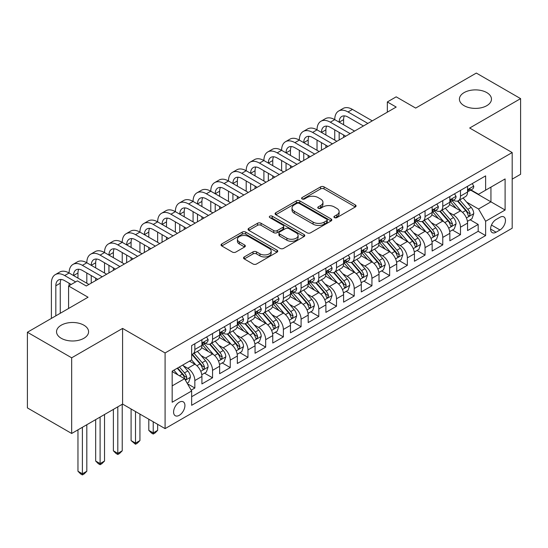 <?xml version="1.0" encoding="UTF-8"?>
<svg xmlns="http://www.w3.org/2000/svg" width="548" height="548" viewBox="0 0 548 548"><rect width="100%" height="100%" fill="white"/><g stroke="black" fill="none" stroke-linecap="round" stroke-linejoin="round"><path stroke-width="0.82" d="M334.438 217.618A1.719 0.993 0 0 0 336.869 217.618L355.344 206.952A2.459 1.418 0 0 0 356.063 205.952A2.459 1.418 0 0 0 355.344 204.945L324.053 186.882A2.459 1.418 0 0 0 320.573 186.882L302.106 197.547A1.719 0.993 0 0 0 301.606 198.246A1.719 0.993 0 0 0 302.106 198.951A1.719 0.993 0 0 0 304.537 198.951L306.928 197.568A7.864 4.542 0 0 1 318.052 197.568L320.662 199.075A7.864 4.542 0 0 1 322.964 202.287A7.864 4.542 0 0 1 320.662 205.5L318.272 206.877A1.719 0.993 0 0 0 317.765 207.582A1.719 0.993 0 0 0 318.272 208.281A1.719 0.993 0 0 0 320.703 208.281L323.094 206.904A7.864 4.542 0 0 1 334.218 206.904L336.828 208.404A7.864 4.542 0 0 1 339.13 211.617A7.864 4.542 0 0 1 336.828 214.83L334.438 216.213A1.719 0.993 0 0 0 333.931 216.912A1.719 0.993 0 0 0 334.438 217.618L334.438 216.213M83.892 325.197A16.029 9.254 0 0 0 66.424 323.19A16.029 9.254 0 0 0 56.533 331.739A16.029 9.254 0 0 0 61.225 338.28A16.029 9.254 0 0 0 78.693 340.287A16.029 9.254 0 0 0 88.584 331.739A16.029 9.254 0 0 0 83.892 325.197M486.775 92.591A16.029 9.254 0 0 0 469.307 90.591A16.029 9.254 0 0 0 459.416 99.14A16.029 9.254 0 0 0 464.108 105.682A16.029 9.254 0 0 0 481.576 107.689A16.029 9.254 0 0 0 491.467 99.14A16.029 9.254 0 0 0 486.775 92.591M179.258 415.322A8.014 4.624 120 0 0 184.491 408.26A8.014 4.624 120 0 0 183.265 401.842A8.014 4.624 120 0 0 179.258 402.239A8.014 4.624 120 0 0 174.017 409.301A8.014 4.624 120 0 0 175.25 415.72A8.014 4.624 120 0 0 179.258 415.322M244.264 256.93A2.459 1.418 0 0 0 243.545 257.937A2.459 1.418 0 0 0 244.264 258.937L253.046 264.006A2.459 1.418 0 0 0 256.519 264.006L277.035 252.162A2.459 1.418 0 0 0 277.754 251.162A2.459 1.418 0 0 0 277.035 250.155L245.744 232.092A2.459 1.418 0 0 0 242.264 232.092L221.755 243.935A2.459 1.418 0 0 0 221.036 244.935A2.459 1.418 0 0 0 221.755 245.942L232.359 252.066A2.459 1.418 0 0 0 235.832 252.066L244.614 246.997A2.459 1.418 0 0 0 245.333 245.99A2.459 1.418 0 0 0 244.614 244.99L239.353 241.956A6.576 3.795 0 0 1 237.428 239.271A6.576 3.795 0 0 1 241.49 235.763A6.576 3.795 0 0 1 248.655 236.585L269.253 248.477A6.576 3.795 0 0 1 271.178 251.162A6.576 3.795 0 0 1 267.123 254.669A6.576 3.795 0 0 1 259.951 253.847L256.519 251.861A2.459 1.418 0 0 0 253.046 251.861L244.264 256.93L244.264 258.937M512.188 179.141L520.6 174.285L520.6 98.626L476.328 73.069L415.672 108.086L396.19 96.838L387.34 101.949L396.19 107.059L86.283 285.988L77.426 280.877L68.575 285.988L68.575 308.483M71.672 357.81L71.672 433.475L122.588 404.082L122.588 328.416L71.672 357.81L27.4 332.252L88.057 297.235L68.575 285.988M122.588 328.416L165.092 352.953L512.188 152.556L512.188 228.221L165.092 428.618L165.092 352.953M520.6 98.626L469.684 128.02L512.188 152.556M307.106 232.797A2.459 1.418 0 0 0 310.579 232.797L331.095 220.954A2.459 1.418 0 0 0 331.814 219.947A2.459 1.418 0 0 0 331.095 218.947L299.804 200.883A2.459 1.418 0 0 0 296.324 200.883L275.815 212.72A2.459 1.418 0 0 0 275.096 213.727A2.459 1.418 0 0 0 275.815 214.734L307.106 232.797M270.507 217.988A1.719 0.993 0 0 1 272.253 218.227L272.253 216.186L304.065 234.551A2.459 1.418 0 0 1 304.784 235.558A2.459 1.418 0 0 1 304.065 236.558L283.549 248.402A2.459 1.418 0 0 1 280.076 248.402L248.785 230.338L248.785 228.331A2.459 1.418 0 0 0 248.066 229.331A2.459 1.418 0 0 0 248.785 230.338M248.785 228.331L257.56 223.262A2.459 1.418 0 0 1 261.04 223.262L273.726 230.585A2.459 1.418 0 0 0 277.206 230.585L283.028 227.228A2.459 1.418 0 0 0 283.748 226.221A2.459 1.418 0 0 0 283.028 225.221L269.815 217.59A1.719 0.993 0 0 1 269.315 216.885A1.719 0.993 0 0 1 270.376 215.967A1.719 0.993 0 0 1 272.253 216.186M71.672 433.475L27.4 407.911L27.4 332.252M191.163 390.149L194.841 388.025L187.491 383.785M183.313 365.728L187.759 368.29A10.015 5.781 60 0 1 194.841 380.559L201.924 376.469L201.924 383.936L212.549 377.805L204.493 373.147M201.02 355.501L205.466 358.07A10.015 5.781 60 0 1 212.549 370.338L219.632 366.249L219.632 373.709L230.256 367.578L222.2 362.927M218.727 345.274L223.173 347.843A10.015 5.781 60 0 1 230.256 360.111L237.339 356.022L237.339 363.488L247.97 357.351L239.908 352.7M236.435 335.054L240.887 337.623A10.015 5.781 60 0 1 247.97 349.891L255.053 345.802L255.053 353.261L265.677 347.131L257.622 342.479M254.149 324.827L258.594 327.396A10.015 5.781 60 0 1 265.677 339.664L272.76 335.575L272.76 343.041L283.385 336.904L275.329 332.252M271.856 314.607L276.302 317.169A10.015 5.781 60 0 1 283.385 329.444L290.467 325.348L290.467 332.814L301.092 326.683L293.036 322.025M289.563 304.38L294.009 306.949A10.015 5.781 60 0 1 301.092 319.217L308.182 315.127L308.182 322.587L318.806 316.456L310.743 311.805M307.277 294.153L311.723 296.721A10.015 5.781 60 0 1 318.806 308.99L325.889 304.9L325.889 312.367L336.513 306.229L328.458 301.578M324.985 283.933L329.43 286.501A10.015 5.781 60 0 1 336.513 298.77L343.596 294.68L343.596 302.14L354.22 296.009L346.165 291.358M342.692 273.705L347.137 276.274A10.015 5.781 60 0 1 354.22 288.543L361.303 284.453L361.303 291.92L371.934 285.782L363.872 281.131M360.399 263.485L364.845 266.047A10.015 5.781 60 0 1 371.934 278.322L379.017 274.226L379.017 281.693L389.642 275.562L381.586 270.904M378.113 253.258L382.559 255.827A10.015 5.781 60 0 1 389.642 268.095L396.725 264.006L396.725 271.466L407.349 265.335L399.293 260.684M395.82 243.031L400.266 245.6A10.015 5.781 60 0 1 407.349 257.868L414.432 253.779L414.432 261.245L425.056 255.108L417.001 250.457M413.528 232.811L417.973 235.38A10.015 5.781 60 0 1 425.056 247.648L432.146 243.559L432.146 251.018L442.77 244.888L434.708 240.236M431.235 222.584L435.687 225.153A10.015 5.781 60 0 1 442.77 237.421L449.853 233.332L449.853 240.798L460.478 234.66L460.478 227.201A10.015 5.781 -120 0 0 453.395 214.926L448.949 212.364M452.422 230.009L460.478 234.66M201.924 376.469A10.015 5.781 -120 0 0 194.841 364.201L189.526 361.139M219.632 366.249A10.015 5.781 -120 0 0 212.549 353.981L201.596 347.658M237.339 356.022A10.015 5.781 -120 0 0 230.256 343.754L219.31 337.431M255.053 345.802A10.015 5.781 -120 0 0 247.97 333.533L237.017 327.204M272.76 335.575A10.015 5.781 -120 0 0 265.677 323.306L254.724 316.984M290.467 325.348A10.015 5.781 -120 0 0 283.385 313.079L272.431 306.757M308.182 315.127A10.015 5.781 -120 0 0 301.092 302.859L290.145 296.536M325.889 304.9A10.015 5.781 -120 0 0 318.806 292.632L307.853 286.309M343.596 294.68A10.015 5.781 -120 0 0 336.513 282.412L325.56 276.082M361.303 284.453A10.015 5.781 -120 0 0 354.22 272.185L343.267 265.862M379.017 274.226A10.015 5.781 -120 0 0 371.934 261.958L360.981 255.635M396.725 264.006A10.015 5.781 -120 0 0 389.642 251.738L378.689 245.415M414.432 253.779A10.015 5.781 -120 0 0 407.349 241.51L396.396 235.188M432.146 243.559A10.015 5.781 -120 0 0 425.056 231.29L414.11 224.961M449.853 233.332A10.015 5.781 -120 0 0 442.77 221.063L431.817 214.741M499.968 217.282L496.07 219.529A7.761 4.48 120 0 0 491.001 226.372A7.761 4.48 120 0 0 492.193 232.592A7.761 4.48 120 0 0 496.07 232.208L499.968 229.961A7.761 4.48 120 0 0 505.044 223.118A7.761 4.48 120 0 0 503.852 216.898A7.761 4.48 120 0 0 499.968 217.282M172.175 385.881L184.566 378.723L191.649 390.991L191.649 405.308L485.624 235.578L485.624 221.269L478.541 209L466.656 202.137M191.649 390.991L172.175 402.239L172.175 371.154L191.649 359.906L191.649 345.596L485.624 175.874L485.624 190.183L505.105 178.936L505.105 210.021L485.624 221.269M205.37 343.295L205.466 343.343A10.015 5.781 60 0 0 210.473 343.843L217.556 339.753A10.015 5.781 -120 0 0 219.632 335.164L219.632 329.437M223.084 333.068L223.173 333.122A10.015 5.781 60 0 0 228.18 333.616L235.27 329.526A10.015 5.781 -120 0 0 237.339 324.943L237.339 319.217M240.791 322.841L240.887 322.895A10.015 5.781 60 0 0 245.894 323.395L252.977 319.306A10.015 5.781 -120 0 0 255.053 314.716L255.053 308.99M258.498 312.62L258.594 312.675A10.015 5.781 60 0 0 263.602 313.168L270.685 309.079A10.015 5.781 -120 0 0 272.76 304.496L272.76 298.77M276.213 302.393L276.302 302.448A10.015 5.781 60 0 0 281.309 302.941L288.392 298.852A10.015 5.781 -120 0 0 290.467 294.269L290.467 288.543M293.92 292.173L294.009 292.221A10.015 5.781 60 0 0 299.023 292.721L306.106 288.632A10.015 5.781 -120 0 0 308.182 284.042L308.182 278.316M311.627 281.946L311.723 282.001A10.015 5.781 60 0 0 316.73 282.494L323.813 278.405A10.015 5.781 -120 0 0 325.889 273.822L325.889 268.095M329.334 271.719L329.43 271.774A10.015 5.781 60 0 0 334.438 272.274L341.52 268.184A10.015 5.781 -120 0 0 343.596 263.595L343.596 257.868M347.048 261.499L347.137 261.554A10.015 5.781 60 0 0 352.145 262.047L359.235 257.957A10.015 5.781 -120 0 0 361.303 253.375L361.303 247.648M364.756 251.272L364.845 251.327A10.015 5.781 60 0 0 369.859 251.82L376.942 247.73A10.015 5.781 -120 0 0 379.017 243.148L379.017 237.421M382.463 241.052L382.559 241.099A10.015 5.781 60 0 0 387.566 241.6L394.649 237.51A10.015 5.781 -120 0 0 396.725 232.921L396.725 227.194M400.17 230.824L400.266 230.879A10.015 5.781 60 0 0 405.273 231.372L412.356 227.283A10.015 5.781 -120 0 0 414.432 222.7L414.432 216.974M417.884 220.597L417.973 220.652A10.015 5.781 60 0 0 422.988 221.152L430.07 217.063A10.015 5.781 -120 0 0 432.146 212.473L432.146 206.747M435.591 210.377L435.687 210.432A10.015 5.781 60 0 0 440.695 210.925L447.778 206.836A10.015 5.781 -120 0 0 449.853 202.253L449.853 196.526M191.649 396.718L478.185 231.29L478.185 224.44L467.56 230.571L467.56 223.105A10.015 5.781 -120 0 0 460.478 210.836L449.524 204.514M453.299 200.15L453.395 200.205A10.015 5.781 -120 0 0 458.402 200.698A10.015 5.781 -120 0 0 460.478 196.116L460.478 190.389M458.402 200.698L465.485 196.609A10.015 5.781 -120 0 0 467.56 192.026L467.56 186.299M194.841 343.754L194.841 349.48A10.015 5.781 60 0 1 192.766 354.063A10.015 5.781 60 0 1 191.649 354.474M192.766 354.063L199.849 349.973A10.015 5.781 -120 0 0 201.924 345.391L201.924 339.664M212.549 333.526L212.549 339.253A10.015 5.781 60 0 1 210.473 343.843M230.256 323.306L230.256 329.033A10.015 5.781 60 0 1 228.18 333.616M247.97 313.079L247.97 318.806A10.015 5.781 60 0 1 245.894 323.395M265.677 302.859L265.677 308.586A10.015 5.781 60 0 1 263.602 313.168M283.385 292.632L283.385 298.359A10.015 5.781 60 0 1 281.309 302.941M301.092 282.405L301.092 288.132A10.015 5.781 60 0 1 299.023 292.721M318.806 272.185L318.806 277.911A10.015 5.781 60 0 1 316.73 282.494M336.513 261.958L336.513 267.684A10.015 5.781 60 0 1 334.438 272.274M354.22 251.738L354.22 257.464A10.015 5.781 60 0 1 352.145 262.047M371.934 241.51L371.934 247.237A10.015 5.781 60 0 1 369.859 251.82M389.642 231.283L389.642 237.01A10.015 5.781 60 0 1 387.566 241.6M407.349 221.063L407.349 226.79A10.015 5.781 60 0 1 405.273 231.372M425.056 210.836L425.056 216.563A10.015 5.781 60 0 1 422.988 221.152M442.77 200.616L442.77 206.343A10.015 5.781 60 0 1 440.695 210.925M442.77 237.421L442.77 244.888M425.056 247.648L425.056 255.108M407.349 257.868L407.349 265.335M389.642 268.095L389.642 275.562M371.934 278.322L371.934 285.782M354.22 288.543L354.22 296.009M336.513 298.77L336.513 306.229M318.806 308.99L318.806 316.456M301.092 319.217L301.092 326.683M283.385 329.444L283.385 336.904M265.677 339.664L265.677 347.131M247.97 349.891L247.97 357.351M230.256 360.111L230.256 367.578M212.549 370.338L212.549 377.805M194.841 380.559L194.841 388.025M184.566 378.723L172.175 371.565M478.541 209L490.94 201.842L490.94 187.121L505.105 178.936M470.657 190.129L505.105 210.021M471.013 189.93L478.541 194.273L485.624 190.183M122.588 404.082L165.092 428.618M387.34 101.949L387.34 112.176M470.129 219.782L478.185 224.44M478.185 231.29L485.624 235.578M335.123 217.857L336.828 216.878A7.864 4.542 0 0 0 339.13 213.665L339.13 211.617M322.964 202.287L322.964 204.329A7.864 4.542 0 0 1 320.662 207.541L318.957 208.528M355.31 206.973L324.053 188.923A2.459 1.418 0 0 0 320.573 188.923L302.791 199.191M331.061 220.974L299.804 202.924A2.459 1.418 0 0 0 296.324 202.924L275.85 214.748M326.745 220.652A1.719 0.993 0 0 0 327.252 219.947A1.719 0.993 0 0 0 326.745 219.248L299.283 203.39A1.719 0.993 0 0 0 296.845 203.39L294.331 204.842A7.864 4.542 0 0 0 292.022 208.055A7.864 4.542 0 0 0 294.331 211.268L313.1 222.104A7.864 4.542 0 0 0 324.224 222.104L326.745 220.652L326.745 222.694A1.719 0.993 0 0 0 327.252 221.995L327.252 219.947M292.022 208.055L292.022 210.103A7.864 4.542 0 0 0 294.331 213.316L294.331 211.268M326.745 222.694L324.224 224.153A7.864 4.542 0 0 1 313.1 224.153L294.331 213.316M248.819 230.352L257.56 225.303L257.56 223.262M283.748 226.221L283.748 228.269A2.459 1.418 0 0 1 283.028 229.27L277.206 232.633A2.459 1.418 0 0 1 273.726 232.633L261.04 225.303A2.459 1.418 0 0 0 257.56 225.303M272.253 218.227L304.03 236.578M286.899 238.188A6.576 3.795 0 0 0 294.064 239.01A6.576 3.795 0 0 0 298.119 235.503A6.576 3.795 0 0 0 296.194 232.818L288.94 228.632A2.459 1.418 0 0 0 285.46 228.632L279.638 231.989A2.459 1.418 0 0 0 278.918 232.996A2.459 1.418 0 0 0 279.638 233.996L286.899 238.188L286.899 240.236A6.576 3.795 0 0 0 294.064 241.058A6.576 3.795 0 0 0 298.119 237.551L298.119 235.503M278.918 232.996L278.918 235.037A2.459 1.418 0 0 0 279.638 236.044L279.638 233.996M286.899 240.236L279.638 236.044M271.178 251.162L271.178 253.203A6.576 3.795 0 0 1 267.123 256.711A6.576 3.795 0 0 1 259.951 255.889L256.519 253.909A2.459 1.418 0 0 0 253.046 253.909L244.298 258.957M237.428 239.271L237.428 241.312A6.576 3.795 0 0 0 239.353 243.997L239.353 241.956M244.579 247.018L239.353 243.997M277 252.183L245.744 234.14A2.459 1.418 0 0 0 242.264 234.14L221.789 245.963M467.41 221.351L471.986 218.714L473.76 213.597A6.638 3.829 -120 0 0 471.177 207.37L463.081 197.999M461.464 211.487L452.216 200.78M456.196 208.37L450.833 202.157A15.906 9.179 -120 0 0 450.34 201.602M457.498 201.061L465.684 210.535A6.638 3.829 60 0 1 468.054 215.111L468.533 215.898L469.43 215.768L470.177 213.884A6.638 3.829 -120 0 0 467.807 209.309L459.717 199.945M457.984 200.904L466.773 211.09A3.384 1.952 60 0 1 467.629 212.412L470.177 213.884M472.253 183.594L473.76 186.197A6.638 3.829 60 0 1 472.383 189.135L469.02 191.074A6.638 3.829 -120 0 0 470.177 189.546L470.033 188.957M51.396 318.395L51.396 283.227A18.783 10.844 60 0 1 55.286 274.63L59.711 272.068A18.783 10.844 60 0 1 69.103 273A18.783 10.844 60 0 1 72.994 264.403L77.426 261.848A18.783 10.844 60 0 1 86.817 262.78A18.783 10.844 60 0 1 90.708 254.176L95.133 251.621A18.783 10.844 60 0 1 104.524 252.553A18.783 10.844 60 0 1 108.415 243.956L112.84 241.401A18.783 10.844 60 0 1 122.231 242.326A18.783 10.844 60 0 1 126.122 233.729L130.547 231.174A18.783 10.844 60 0 1 139.939 232.105A18.783 10.844 60 0 1 143.829 223.509L148.261 220.947A18.783 10.844 60 0 1 157.653 221.878A18.783 10.844 60 0 1 161.544 213.282L165.969 210.727A18.783 10.844 60 0 1 175.36 211.658A18.783 10.844 60 0 1 179.251 203.055L183.676 200.5A18.783 10.844 60 0 1 193.067 201.431A18.783 10.844 60 0 1 196.958 192.834L201.39 190.279A18.783 10.844 60 0 1 210.781 191.211A18.783 10.844 60 0 1 214.665 182.607L219.097 180.052A18.783 10.844 60 0 1 228.489 180.984A18.783 10.844 60 0 1 232.379 172.387L236.805 169.832A18.783 10.844 60 0 1 246.196 170.757A18.783 10.844 60 0 1 250.087 162.16L254.512 159.605A18.783 10.844 60 0 1 263.903 160.537A18.783 10.844 60 0 1 267.794 151.933L272.226 149.378A18.783 10.844 60 0 1 281.617 150.31A18.783 10.844 60 0 1 285.508 141.713L289.933 139.158A18.783 10.844 60 0 1 299.324 140.089A18.783 10.844 60 0 1 303.215 131.486L307.64 128.931A18.783 10.844 60 0 1 317.032 129.862A18.783 10.844 60 0 1 320.923 121.266L325.348 118.711A18.783 10.844 60 0 1 334.746 119.635A18.783 10.844 60 0 1 338.63 111.038L343.062 108.483A18.783 10.844 60 0 1 352.453 109.415L372.284 120.861M338.63 111.038A18.783 10.844 60 0 1 348.021 111.97L367.859 123.423M467.78 191.389L467.807 191.389A6.638 3.829 -120 0 0 469.02 191.074M469.321 189.053L470.177 189.546C469.759 188.546 469.047 188.957 468.054 190.773A6.638 3.829 60 0 1 467.56 191.718M363.434 125.978L348.021 117.08A12.522 7.227 -120 0 0 341.76 116.464A12.522 7.227 -120 0 0 339.171 122.19L343.596 119.635L343.596 124.752M344.384 115.881A12.522 7.227 -120 0 0 343.596 119.635M339.171 132.417L339.171 139.987M343.596 134.972L343.596 137.425M334.746 140.089L334.746 129.862M449.703 231.578L454.278 228.934L456.052 223.824A6.638 3.829 -120 0 0 453.463 217.59L445.373 208.226M443.75 221.707L434.502 211.001M438.489 218.59L433.125 212.377A15.906 9.179 -120 0 0 432.632 211.823M439.791 211.288L447.976 220.762A6.638 3.829 60 0 1 450.34 225.331L450.826 226.119L451.723 225.995L452.463 224.105A6.638 3.829 -120 0 0 450.1 219.536L442.01 210.165M440.27 211.131L449.065 221.31A3.384 1.952 60 0 1 449.915 222.632L452.463 224.105M431.995 241.805L436.571 239.161L438.338 234.044A6.638 3.829 -120 0 0 435.756 227.817L427.666 218.447M426.043 231.934L416.795 221.228M420.782 228.817L415.411 222.604A15.906 9.179 -120 0 0 414.918 222.05M422.083 221.508L430.269 230.982A6.638 3.829 60 0 1 432.632 235.558L433.112 236.346L434.009 236.215L434.756 234.332A6.638 3.829 -120 0 0 432.393 229.756L424.303 220.392M422.563 221.358L431.358 231.537A3.384 1.952 60 0 1 432.208 232.859L434.756 234.332M414.288 252.025L418.864 249.381L420.631 244.271A6.638 3.829 -120 0 0 418.049 238.038L409.952 228.674M408.335 242.161L399.088 231.455M403.075 239.044L397.704 232.825A15.906 9.179 -120 0 0 397.211 232.277M404.376 231.736L412.555 241.209A6.638 3.829 60 0 1 414.925 245.785L415.405 246.566L416.302 246.442L417.049 244.552A6.638 3.829 -120 0 0 414.678 239.983L406.589 230.612M404.856 231.578L413.651 241.764A3.384 1.952 60 0 1 414.5 243.086L417.049 244.552M396.574 262.252L401.15 259.608L402.924 254.498A6.638 3.829 -120 0 0 400.335 248.265L392.245 238.894M390.628 252.381L381.381 241.675M385.36 249.265L379.997 243.052A15.906 9.179 -120 0 0 379.504 242.497M386.662 241.956L394.848 251.436A6.638 3.829 60 0 1 397.211 256.005L397.697 256.793L398.595 256.67L399.341 254.779A6.638 3.829 -120 0 0 396.971 250.21L388.881 240.839M387.141 241.805L395.937 251.984A3.384 1.952 60 0 1 396.793 253.306L399.341 254.779M454.545 193.814L456.052 196.424A6.638 3.829 60 0 1 454.676 199.356L451.312 201.301A6.638 3.829 -120 0 0 452.463 199.773L452.326 199.184M320.923 121.266A18.783 10.844 60 0 1 330.314 122.19L334.746 119.635L354.577 131.088M330.314 122.19L350.151 133.644M450.072 201.609L450.1 201.609A6.638 3.829 -120 0 0 451.312 201.301M451.607 199.28L452.463 199.773C452.052 198.773 451.34 199.184 450.34 201A6.638 3.829 60 0 1 449.853 201.945M345.72 136.199L330.314 127.307A12.522 7.227 -120 0 0 324.053 126.684A12.522 7.227 -120 0 0 321.464 132.417L325.889 129.862L325.889 134.972M326.67 126.109A12.522 7.227 -120 0 0 325.889 129.862M321.464 142.644L321.464 150.207M325.889 145.199L325.889 147.652M317.032 150.31L317.032 140.089M436.838 204.041L438.338 206.644A6.638 3.829 60 0 1 436.968 209.583L433.605 211.528A6.638 3.829 -120 0 0 434.756 209.994L434.619 209.405M303.215 131.486A18.783 10.844 60 0 1 312.607 132.417L317.032 129.862L336.869 141.316M312.607 132.417L332.437 143.871M432.365 211.836L432.393 211.836A6.638 3.829 -120 0 0 433.605 211.528M433.9 209.5L434.756 209.994C434.338 208.994 433.632 209.405 432.632 211.22A6.638 3.829 60 0 1 432.146 212.165M328.012 146.426L312.607 137.527A12.522 7.227 -120 0 0 306.346 136.911A12.522 7.227 -120 0 0 303.75 142.644L308.182 140.089L308.182 145.199M308.962 136.336A12.522 7.227 -120 0 0 308.182 140.089M303.75 152.865L303.75 160.434M308.182 155.42L308.182 157.879M299.324 160.537L299.324 150.31M419.124 214.261L420.631 216.871A6.638 3.829 60 0 1 419.254 219.81L415.891 221.748A6.638 3.829 -120 0 0 417.049 220.221L416.912 219.632M285.508 141.713A18.783 10.844 60 0 1 294.899 142.644L299.324 140.089L319.155 151.536M294.899 142.644L314.73 154.091M414.658 222.063L414.678 222.063A6.638 3.829 -120 0 0 415.891 221.748M416.192 219.727L417.049 220.221C416.631 219.221 415.925 219.632 414.925 221.447A6.638 3.829 60 0 1 414.432 222.392M310.305 156.653L294.899 147.755A12.522 7.227 -120 0 0 288.638 147.131A12.522 7.227 -120 0 0 286.042 152.865L290.467 150.31L290.467 155.42M291.255 146.556A12.522 7.227 -120 0 0 290.467 150.31M286.042 163.092L286.042 170.654M290.467 165.647L290.467 168.099M281.617 170.757L281.617 160.537M401.417 224.488L402.924 227.091A6.638 3.829 60 0 1 401.547 230.03L398.184 231.975A6.638 3.829 -120 0 0 399.341 230.448L399.197 229.859M267.794 151.933A18.783 10.844 60 0 1 277.185 152.865L281.617 150.31L301.448 161.763M277.185 152.865L297.023 164.318M396.944 232.284L396.971 232.284A6.638 3.829 -120 0 0 398.184 231.975M398.485 229.948L399.341 230.448C398.923 229.448 398.211 229.852 397.211 231.674A6.638 3.829 60 0 1 396.725 232.619M292.598 166.873L277.185 157.982A12.522 7.227 -120 0 0 270.924 157.358A12.522 7.227 -120 0 0 268.335 163.092L272.76 160.537L272.76 165.647M273.548 156.783A12.522 7.227 -120 0 0 272.76 160.537M268.335 173.312L268.335 180.881M272.76 175.874L272.76 178.326M263.903 180.984L263.903 170.757M378.867 272.472L383.442 269.835L385.21 264.718A6.638 3.829 -120 0 0 382.627 258.492L374.537 249.121M372.914 262.608L363.666 251.902M367.653 259.492L362.283 253.279A15.906 9.179 -120 0 0 361.79 252.724M368.955 252.183L377.14 261.656A6.638 3.829 60 0 1 379.504 266.232L379.99 267.02L380.887 266.89L381.627 265.006A6.638 3.829 -120 0 0 379.264 260.43L371.174 251.066M369.434 252.025L378.23 262.211A3.384 1.952 60 0 1 379.079 263.533L381.627 265.006M383.71 234.715L385.21 237.318A6.638 3.829 60 0 1 383.84 240.257L380.476 242.195A6.638 3.829 -120 0 0 381.627 240.668L381.49 240.079M250.087 162.16A18.783 10.844 60 0 1 259.478 163.092L263.903 160.537L283.741 171.983M259.478 163.092L279.316 174.545M379.237 242.511L379.264 242.511A6.638 3.829 -120 0 0 380.476 242.195M380.771 240.175L381.627 240.668C381.209 239.668 380.504 240.079 379.504 241.894A6.638 3.829 60 0 1 379.017 242.839M274.884 177.1L259.478 168.202A12.522 7.227 -120 0 0 253.217 167.585A12.522 7.227 -120 0 0 250.621 173.312L255.053 170.757L255.053 175.874M255.834 167.003A12.522 7.227 -120 0 0 255.053 170.757M250.621 183.539L250.621 191.108M255.053 186.094L255.053 188.546M246.196 191.211L246.196 180.984M361.159 282.7L365.735 280.055L367.503 274.945A6.638 3.829 -120 0 0 364.92 268.712L356.83 259.348M355.207 272.829L345.959 262.122M349.946 269.712L344.576 263.499A15.906 9.179 -120 0 0 344.082 262.944M351.247 262.41L359.426 271.883A6.638 3.829 60 0 1 361.796 276.452L362.276 277.24L363.173 277.117L363.92 275.226A6.638 3.829 -120 0 0 361.557 270.657L353.46 261.286M351.727 262.252L360.522 272.431A3.384 1.952 60 0 1 361.372 273.753L363.92 275.226M366.002 244.935L367.503 247.545A6.638 3.829 60 0 1 366.133 250.477L362.762 252.423A6.638 3.829 -120 0 0 363.92 250.895L363.783 250.306M232.379 172.387A18.783 10.844 60 0 1 241.771 173.312L246.196 170.757L266.033 182.21M241.771 173.312L261.601 184.765M361.529 252.731L361.557 252.731A6.638 3.829 -120 0 0 362.762 252.423M363.064 250.402L363.92 250.895C363.502 249.895 362.797 250.306 361.796 252.121A6.638 3.829 60 0 1 361.303 253.066M257.176 187.32L241.771 178.429A12.522 7.227 -120 0 0 235.51 177.805A12.522 7.227 -120 0 0 232.914 183.539L237.339 180.984L237.339 186.094M238.127 177.23A12.522 7.227 -120 0 0 237.339 180.984M232.914 193.766L232.914 201.328M237.339 196.321L237.339 198.773M228.489 201.431L228.489 191.211M343.445 292.927L348.021 290.282L349.795 285.166A6.638 3.829 -120 0 0 347.213 278.939L339.116 269.568M337.5 283.056L328.252 272.349M332.232 279.939L326.868 273.726A15.906 9.179 -120 0 0 326.375 273.171M333.533 272.63L341.719 282.104A6.638 3.829 60 0 1 344.089 286.679L344.569 287.467L345.466 287.337L346.213 285.453A6.638 3.829 -120 0 0 343.843 280.877L335.753 271.513M334.02 272.479L342.808 282.658A3.384 1.952 60 0 1 343.665 283.98L346.213 285.453M348.288 255.163L349.795 257.766A6.638 3.829 60 0 1 348.418 260.704L345.055 262.65A6.638 3.829 -120 0 0 346.213 261.115L346.069 260.526M214.665 182.607A18.783 10.844 60 0 1 224.064 183.539L228.489 180.984L248.319 192.437M224.064 183.539L243.894 194.992M343.815 262.958L343.843 262.958A6.638 3.829 -120 0 0 345.055 262.65M345.356 260.622L346.213 261.115C345.795 260.115 345.082 260.526 344.089 262.341A6.638 3.829 60 0 1 343.596 263.287M239.469 197.547L224.064 188.649A12.522 7.227 -120 0 0 217.796 188.033A12.522 7.227 -120 0 0 215.206 193.766L219.632 191.211L219.632 196.321M220.419 187.457A12.522 7.227 -120 0 0 219.632 191.211M215.206 203.986L215.206 211.555M219.632 206.541L219.632 209M210.781 211.658L210.781 201.431M325.738 303.147L330.314 300.503L332.088 295.393A6.638 3.829 -120 0 0 329.499 289.159L321.409 279.795M319.785 293.283L310.538 282.576M314.525 290.166L309.161 283.946A15.906 9.179 -120 0 0 308.668 283.398M315.826 282.857L324.012 292.331A6.638 3.829 60 0 1 326.375 296.906L326.861 297.687L327.759 297.564L328.505 295.673A6.638 3.829 -120 0 0 326.135 291.104L318.046 281.734M316.306 282.7L325.101 292.885A3.384 1.952 60 0 1 325.957 294.208L328.505 295.673M330.581 265.383L332.088 267.993A6.638 3.829 60 0 1 330.711 270.931L327.348 272.87A6.638 3.829 -120 0 0 328.505 271.342L328.362 270.753M196.958 192.834A18.783 10.844 60 0 1 206.349 193.766L210.781 191.211L230.612 202.657M206.349 193.766L226.187 205.212M326.108 273.185L326.135 273.185A6.638 3.829 -120 0 0 327.348 272.87M327.642 270.849L328.505 271.342C328.088 270.342 327.375 270.753 326.375 272.568A6.638 3.829 60 0 1 325.889 273.514M221.755 207.774L206.349 198.876A12.522 7.227 -120 0 0 200.089 198.253A12.522 7.227 -120 0 0 197.499 203.986L201.924 201.431L201.924 206.541M202.705 197.677A12.522 7.227 -120 0 0 201.924 201.431M197.499 214.213L197.499 221.776M201.924 216.768L201.924 219.221M193.067 221.878L193.067 211.658M308.031 313.374L312.607 310.73L314.374 305.62A6.638 3.829 -120 0 0 311.791 299.386L303.702 290.015M302.078 303.503L292.831 292.796M296.817 300.386L291.447 294.173A15.906 9.179 -120 0 0 290.954 293.618M298.119 293.077L306.305 302.558A6.638 3.829 60 0 1 308.668 307.127L309.154 307.914L310.045 307.791L310.791 305.9A6.638 3.829 -120 0 0 308.428 301.332L300.338 291.961M298.598 292.927L307.394 303.106A3.384 1.952 60 0 1 308.243 304.428L310.791 305.9M312.874 275.61L314.374 278.213A6.638 3.829 60 0 1 313.004 281.151L309.641 283.097A6.638 3.829 -120 0 0 310.791 281.569L310.654 280.98M179.251 203.055A18.783 10.844 60 0 1 188.642 203.986L193.067 201.431L212.905 212.884M188.642 203.986L208.473 215.439M308.401 283.405L308.428 283.405A6.638 3.829 -120 0 0 309.641 283.097M309.935 281.069L310.791 281.569C310.374 280.569 309.668 280.973 308.668 282.795A6.638 3.829 60 0 1 308.182 283.741M204.048 217.994L188.642 209.103A12.522 7.227 -120 0 0 182.381 208.48A12.522 7.227 -120 0 0 179.785 214.213L184.217 211.658L184.217 216.768M184.998 207.904A12.522 7.227 -120 0 0 184.217 211.658M179.785 224.433L179.785 232.003M184.217 226.995L184.217 229.448M175.36 232.105L175.36 221.878M290.324 323.594L294.899 320.957L296.667 315.84A6.638 3.829 -120 0 0 294.084 309.613L285.994 300.242M284.371 313.73L275.123 303.023M279.11 310.613L273.74 304.4A15.906 9.179 -120 0 0 273.247 303.845M280.412 303.304L288.591 312.778A6.638 3.829 60 0 1 290.961 317.354L291.44 318.141L292.337 318.011L293.084 316.127A6.638 3.829 -120 0 0 290.721 311.552L282.624 302.188M280.891 303.147L289.687 313.333A3.384 1.952 60 0 1 290.536 314.655L293.084 316.127M295.16 285.83L296.667 288.44A6.638 3.829 60 0 1 295.29 291.378L291.926 293.317A6.638 3.829 -120 0 0 293.084 291.789L292.947 291.2M161.544 213.282A18.783 10.844 60 0 1 170.935 214.213L175.36 211.658L195.191 223.105M170.935 214.213L190.766 225.666M290.693 293.632L290.721 293.632A6.638 3.829 -120 0 0 291.926 293.317M292.228 291.296L293.084 291.789C292.666 290.789 291.961 291.2 290.961 293.016A6.638 3.829 60 0 1 290.467 293.961M186.341 228.221L170.935 219.323A12.522 7.227 -120 0 0 164.674 218.707A12.522 7.227 -120 0 0 162.078 224.433L166.503 221.878L166.503 226.995M167.291 218.125A12.522 7.227 -120 0 0 166.503 221.878M162.078 234.66L162.078 242.23M166.503 237.216L166.503 239.668M157.653 242.326L157.653 232.105M272.609 333.821L277.185 331.177L278.959 326.067A6.638 3.829 -120 0 0 276.37 319.833L268.28 310.469M266.664 323.95L257.416 313.244M261.396 320.833L256.032 314.621A15.906 9.179 -120 0 0 255.539 314.066M262.698 313.531L270.883 323.005A6.638 3.829 60 0 1 273.247 327.574L273.733 328.362L274.63 328.238L275.377 326.348A6.638 3.829 -120 0 0 273.007 321.779L264.917 312.408M263.184 313.374L271.972 323.553A3.384 1.952 60 0 1 272.829 324.875L275.377 326.348M277.452 296.057L278.959 298.667A6.638 3.829 60 0 1 277.583 301.599L274.219 303.544A6.638 3.829 -120 0 0 275.377 302.017L275.233 301.427M143.829 223.509A18.783 10.844 60 0 1 153.221 224.433L157.653 221.878L177.484 233.332M153.221 224.433L173.058 235.887M272.979 303.852L273.007 303.852A6.638 3.829 -120 0 0 274.219 303.544M274.521 301.523L275.377 302.017C274.959 301.016 274.247 301.427 273.247 303.243A6.638 3.829 60 0 1 272.76 304.188M168.633 238.442L153.221 229.55A12.522 7.227 -120 0 0 146.96 228.927A12.522 7.227 -120 0 0 144.371 234.66L148.796 232.105L148.796 237.216M149.583 228.352A12.522 7.227 -120 0 0 148.796 232.105M144.371 244.888L144.371 252.45M148.796 247.443L148.796 249.895M139.939 252.553L139.939 242.332M254.902 344.048L259.478 341.404L261.245 336.287A6.638 3.829 -120 0 0 258.663 330.06L250.573 320.69M248.95 334.177L239.702 323.471M243.689 331.061L238.325 324.848A15.906 9.179 -120 0 0 237.832 324.293M244.99 323.752L253.176 333.225A6.638 3.829 60 0 1 255.539 337.801L256.026 338.589L256.923 338.459L257.663 336.575A6.638 3.829 -120 0 0 255.3 331.999L247.21 322.635M245.47 323.601L254.265 333.78A3.384 1.952 60 0 1 255.115 335.102L257.663 336.575M153.221 421.768L153.221 432.913L157.653 430.358L157.653 424.323M157.653 430.358L154.995 433.016L153.221 434.037L151.454 433.016L148.796 430.358L148.796 419.213M148.796 430.358L153.221 432.913L153.221 434.037M259.745 306.284L261.245 308.887A6.638 3.829 60 0 1 259.875 311.826L256.512 313.771A6.638 3.829 -120 0 0 257.663 312.237L257.526 311.648M126.122 233.729A18.783 10.844 60 0 1 135.514 234.66L139.939 232.105L159.776 243.559M135.514 234.66L155.351 246.114M255.272 314.079L255.3 314.079A6.638 3.829 -120 0 0 256.512 313.771M256.807 311.744L257.663 312.237C257.245 311.237 256.539 311.648 255.539 313.463A6.638 3.829 60 0 1 255.053 314.408M150.919 248.669L135.514 239.771A12.522 7.227 -120 0 0 129.253 239.154A12.522 7.227 -120 0 0 126.657 244.888L131.088 242.332L131.088 247.443M131.869 238.572A12.522 7.227 -120 0 0 131.088 242.332M126.657 255.108L126.657 262.677M131.088 257.663L131.088 260.122M122.231 262.78L122.231 252.553M242.038 316.504L243.538 319.114A6.638 3.829 60 0 1 242.168 322.053L238.798 323.991A6.638 3.829 -120 0 0 239.956 322.464L239.819 321.875M108.415 243.956A18.783 10.844 60 0 1 117.806 244.888L122.231 242.326L142.069 253.779M117.806 244.888L137.637 256.334M237.565 324.306L237.592 324.306A6.638 3.829 -120 0 0 238.798 323.991M239.099 321.971L239.956 322.464C239.538 321.464 238.832 321.875 237.832 323.69A6.638 3.829 60 0 1 237.339 324.635M133.212 258.889L117.806 249.998A12.522 7.227 -120 0 0 111.545 249.374A12.522 7.227 -120 0 0 108.949 255.108L113.381 252.553L113.381 257.663M114.162 248.799A12.522 7.227 -120 0 0 113.381 252.553M108.949 265.335L108.949 272.897M113.381 267.89L113.381 270.342M104.524 273L104.524 262.78M224.324 326.731L225.831 329.334A6.638 3.829 60 0 1 224.454 332.273L221.091 334.218A6.638 3.829 -120 0 0 222.248 332.691L222.104 332.102M90.708 254.176A18.783 10.844 60 0 1 100.099 255.108L104.524 252.553L124.355 264.006M100.099 255.108L119.93 266.561M219.858 334.527L219.878 334.527A6.638 3.829 -120 0 0 221.091 334.218M221.392 332.191L222.248 332.691C221.83 331.691 221.125 332.095 220.125 333.917A6.638 3.829 60 0 1 219.632 334.862M115.505 269.116L100.099 260.225A12.522 7.227 -120 0 0 93.838 259.601A12.522 7.227 -120 0 0 91.242 265.335L95.667 262.78L95.667 267.89M96.455 259.026A12.522 7.227 -120 0 0 95.667 262.78M91.242 275.555L91.242 283.124M95.667 278.117L95.667 280.569M86.817 283.227L86.817 273M237.195 354.268L241.771 351.624L243.538 346.514A6.638 3.829 -120 0 0 240.956 340.281L232.866 330.917M231.242 344.404L221.995 333.698M225.982 341.288L220.611 335.068A15.906 9.179 -120 0 0 220.118 334.52M227.283 333.979L235.462 343.452A6.638 3.829 60 0 1 237.832 348.021L238.311 348.809L239.209 348.686L239.956 346.795A6.638 3.829 -120 0 0 237.592 342.226L229.502 332.855M227.763 333.821L236.558 344.007A3.384 1.952 60 0 1 237.407 345.329L239.956 346.795M135.514 411.541L135.514 443.133L139.939 440.578L139.939 414.096M139.939 440.578L137.288 443.236L135.514 444.264L131.088 440.578L131.088 408.986M131.088 440.578L135.514 443.133L135.514 444.264M219.481 364.495L224.064 361.851L225.831 356.741A6.638 3.829 -120 0 0 223.248 350.508L215.152 341.137M213.535 354.625L204.288 343.918M208.267 351.508L202.904 345.295A15.906 9.179 -120 0 0 202.411 344.74M209.569 344.199L217.755 353.679A6.638 3.829 60 0 1 220.125 358.248L220.604 359.036L221.502 358.913L222.248 357.022A6.638 3.829 -120 0 0 219.878 352.453L211.788 343.082M210.055 344.048L218.844 354.227A3.384 1.952 60 0 1 219.7 355.549L222.248 357.022M117.806 406.842L117.806 453.36L122.231 450.805L122.231 404.28M122.231 450.805L119.574 453.463L117.806 454.484L116.032 453.463L113.381 450.805L113.381 409.397M113.381 450.805L117.806 453.36L117.806 454.484M201.774 374.716L206.349 372.078L208.124 366.961A6.638 3.829 -120 0 0 205.534 360.735L197.444 351.364M195.821 364.852L191.588 359.947M190.56 361.735L189.875 360.933M191.862 354.426L200.047 363.899A6.638 3.829 60 0 1 202.411 368.475L202.897 369.263L203.794 369.133L204.541 367.249A6.638 3.829 -120 0 0 202.171 362.673L194.081 353.309M192.341 354.268L201.137 364.454A3.384 1.952 60 0 1 201.993 365.776L204.541 367.249M100.099 417.062L100.099 463.587L104.524 461.032L104.524 414.507M104.524 461.032L101.866 463.69L100.099 464.711L98.325 463.69L95.667 461.032L95.667 419.617M95.667 461.032L100.099 463.587L100.099 464.711M206.617 336.952L208.124 339.561A6.638 3.829 60 0 1 206.747 342.5L203.383 344.439A6.638 3.829 -120 0 0 204.541 342.911L204.397 342.322M72.994 264.403A18.783 10.844 60 0 1 82.385 265.335L86.817 262.78L106.648 274.226M82.385 265.335L102.223 276.788M202.144 344.754L202.171 344.754A6.638 3.829 -120 0 0 203.383 344.439M203.685 342.418L204.541 342.911C204.123 341.911 203.411 342.322 202.411 344.137A6.638 3.829 60 0 1 201.924 345.082M97.791 279.343L82.385 270.445A12.522 7.227 -120 0 0 76.124 269.828A12.522 7.227 -120 0 0 73.535 275.555L77.96 273L77.96 278.117M78.741 269.246A12.522 7.227 -120 0 0 77.96 273M69.103 285.679L69.103 283.227M187.135 383.168L188.642 382.299L190.409 377.188A6.638 3.829 -120 0 0 187.827 370.955L182.731 365.057M177.977 374.914L173.88 370.167M172.853 371.955L172.175 371.167M177.244 368.229L182.34 374.126A6.638 3.829 60 0 1 184.703 378.695L185.19 379.483L186.08 379.36L186.827 377.469A6.638 3.829 -120 0 0 184.464 372.9L179.367 367.002M177.655 367.989L183.429 374.674A3.384 1.952 60 0 1 184.279 375.997L186.827 377.469M82.385 427.289L82.385 473.808L86.817 471.253L86.817 424.734M86.817 471.253L84.159 473.91L82.385 474.931L80.618 473.91L77.96 471.253L77.96 429.844M77.96 471.253L82.385 473.808L82.385 474.931M55.286 274.63A18.783 10.844 60 0 1 64.678 275.555L69.103 273L88.94 284.453M64.678 275.555L75.658 281.898M71.233 284.453L64.678 280.672A12.522 7.227 -120 0 0 58.417 280.049A12.522 7.227 -120 0 0 55.821 285.782L55.821 315.84M61.034 279.473A12.522 7.227 -120 0 0 60.253 283.227L60.253 313.285M187.759 368.29L194.841 364.201M205.466 358.07L212.549 353.981M223.173 347.843L230.256 343.754M240.887 337.623L247.97 333.533M258.594 327.396L265.677 323.306M276.302 317.169L283.385 313.079M294.009 306.949L301.092 302.859M311.723 296.721L318.806 292.632M329.43 286.501L336.513 282.412M347.137 276.274L354.22 272.185M364.845 266.047L371.934 261.958M382.559 255.827L389.642 251.738M400.266 245.6L407.349 241.51M417.973 235.38L425.056 231.29M435.687 225.153L442.77 221.063M453.395 214.926L460.478 210.836M460.478 196.116L467.56 192.026M194.841 349.48L201.924 345.391M212.549 339.253L219.632 335.164M230.256 329.033L237.339 324.943M247.97 318.806L255.053 314.716M265.677 308.586L272.76 304.496M283.385 298.359L290.467 294.269M301.092 288.132L308.182 284.042M318.806 277.911L325.889 273.822M336.513 267.684L343.596 263.595M354.22 257.464L361.303 253.375M371.934 247.237L379.017 243.148M389.642 237.01L396.725 232.921M407.349 226.79L414.432 222.7M425.056 216.563L432.146 212.473M442.77 206.343L449.853 202.253M460.478 227.201L467.56 223.105M491.474 225.057L499.968 229.961M490.583 229.037L496.07 232.208M336.828 216.878L336.828 214.83M318.272 208.281L318.272 206.877M320.662 207.541L320.662 205.5M302.106 198.951L302.106 197.547M320.573 188.923L320.573 186.882M324.053 188.923L324.053 186.882M355.344 206.952L355.344 204.945M275.815 214.734L275.815 212.72M296.324 202.924L296.324 200.883M299.804 202.924L299.804 200.883M331.095 220.954L331.095 218.947M313.1 224.153L313.1 222.104M324.224 224.153L324.224 222.104M261.04 225.303L261.04 223.262M273.726 232.633L273.726 230.585M277.206 232.633L277.206 230.585M283.028 229.27L283.028 227.228M304.065 236.558L304.065 234.551M253.046 253.909L253.046 251.861M256.519 253.909L256.519 251.861M259.951 255.889L259.951 253.847M244.614 246.997L244.614 244.99M221.755 245.942L221.755 243.935M242.264 234.14L242.264 232.092M245.744 234.14L245.744 232.092M277.035 252.162L277.035 250.155M466.403 217.953L473.712 213.727M467.807 209.309L471.177 207.37M462.519 212.364L465.684 210.535M473.712 186.121L467.56 189.677M352.453 109.415L348.021 111.97M448.689 228.174L456.005 223.954M450.1 219.536L453.463 217.59M444.812 222.591L447.976 220.762M430.981 238.401L438.297 234.174M432.393 229.756L435.756 227.817M427.098 232.811L430.269 230.982M413.274 248.621L420.59 244.401M414.678 239.983L418.049 238.038M409.39 243.038L412.555 241.209M395.56 258.848L402.876 254.621M396.971 250.21L400.335 248.265M391.683 253.258L394.848 251.436M456.005 196.348L449.853 199.897M438.297 206.569L432.146 210.124M420.59 216.796L414.432 220.344M402.876 227.016L396.725 230.571M377.853 269.075L385.169 264.848M379.264 260.43L382.627 258.492M373.976 263.485L377.14 261.656M385.169 237.243L379.017 240.798M360.146 279.295L367.461 275.075M361.557 270.657L364.92 268.712M356.262 273.712L359.426 271.883M367.461 247.47L361.303 251.018M342.438 289.522L349.754 285.296M343.843 280.877L347.213 278.939M338.554 283.933L341.719 282.104M349.754 257.69L343.596 261.245M324.724 299.742L332.04 295.523M326.135 291.104L329.499 289.159M320.847 294.16L324.012 292.331M332.04 267.917L325.889 271.466M307.017 309.969L314.333 305.743M308.428 301.332L311.791 299.386M303.14 304.38L306.305 302.558M314.333 278.137L308.182 281.693M289.31 320.196L296.626 315.97M290.721 311.552L294.084 309.613M285.426 314.607L288.591 312.778M296.626 288.364L290.467 291.92M271.603 330.417L278.911 326.197M273.007 321.779L276.37 319.833M267.719 324.834L270.883 323.005M278.911 298.591L272.76 302.14M253.888 340.644L261.204 336.417M255.3 331.999L258.663 330.06M250.011 335.054L253.176 333.225M261.204 308.812L255.053 312.367M243.497 319.039L237.339 322.587M225.79 329.259L219.632 332.814M236.181 350.864L243.497 346.644M237.592 342.226L240.956 340.281M232.297 345.281L235.462 343.452M218.474 361.091L225.79 356.864M219.878 352.453L223.248 350.508M214.59 355.501L217.755 353.679M200.76 371.318L208.076 367.091M202.171 362.673L205.534 360.735M196.883 365.728L200.047 363.899M208.076 339.486L201.924 343.041M185.409 380.182L190.368 377.319M184.464 372.9L187.827 370.955M179.47 375.777L182.34 374.126M60.253 283.227L55.821 285.782"/></g></svg>
